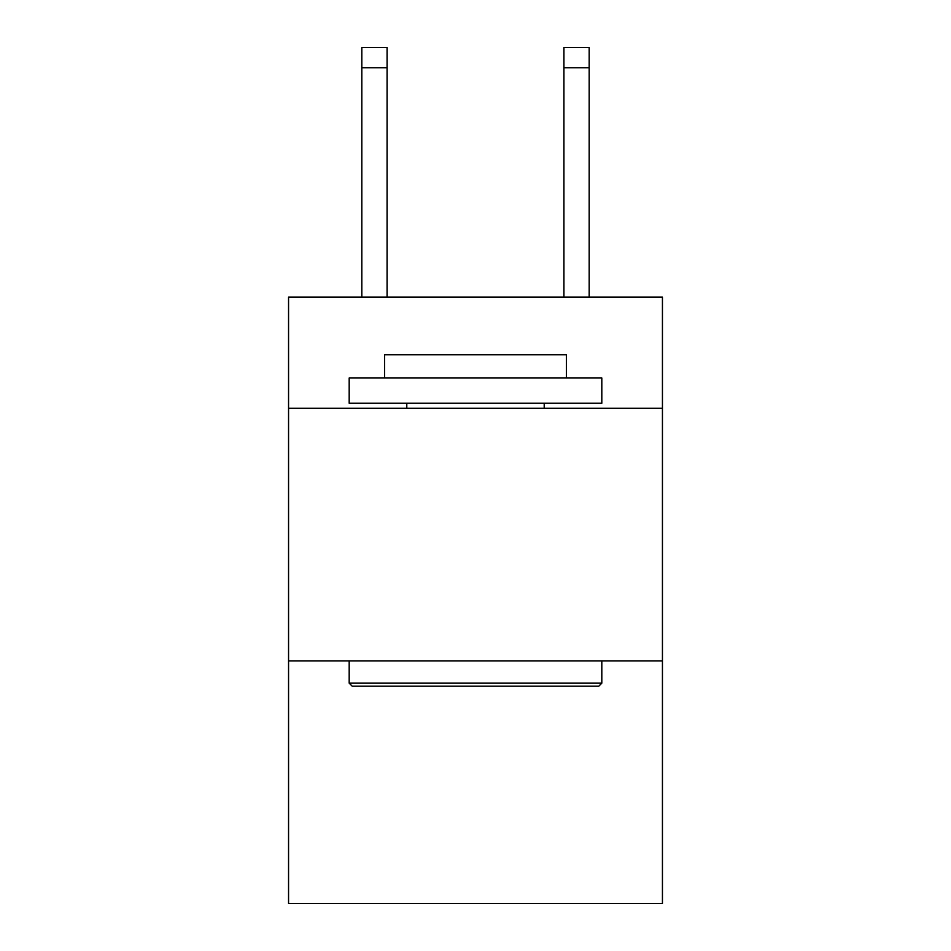 <?xml version="1.0" encoding="UTF-8"?>
<svg xmlns="http://www.w3.org/2000/svg" width="951" height="951" viewBox="0 0 951 951"><rect width="100%" height="100%" fill="white"/><g stroke="black" fill="none" stroke-linecap="round" stroke-linejoin="round"><path stroke-width="1.43" d="M662.443 408.3L662.443 297.14L288.557 297.14L288.557 408.3L662.443 408.3L662.443 903.45L288.557 903.45L288.557 408.3M662.443 660.933L288.557 660.933M563.919 297.14L563.919 47.55L589.18 47.55L589.18 297.14M352.215 686.194L349.183 683.163L601.817 683.163L598.785 686.194L352.215 686.194M601.817 377.987L601.817 403.248L349.183 403.248L349.183 377.987L601.817 377.987M384.549 377.987L384.549 354.747L566.451 354.747L566.451 377.987M601.817 660.933L601.817 683.163M349.183 660.933L349.183 683.163M544.21 403.248L544.21 408.3M406.79 403.248L406.79 408.3M563.919 47.55L589.18 47.55M387.081 297.14L387.081 67.759L361.82 67.759L361.82 47.55L387.081 47.55L387.081 67.759M361.82 297.14L361.82 67.759M563.919 67.759L589.18 67.759"/></g></svg>
